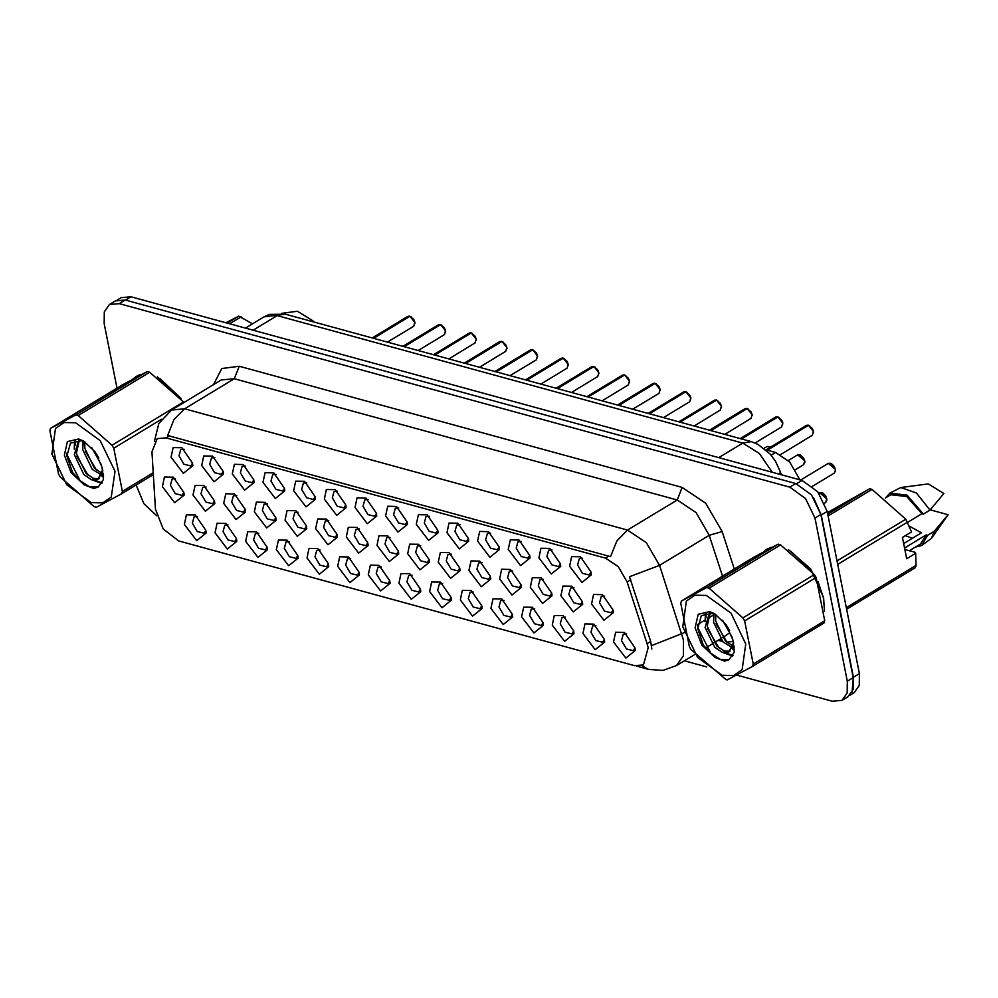 <?xml version="1.0" encoding="UTF-8"?>
<svg xmlns="http://www.w3.org/2000/svg" width="998" height="998" viewBox="0 0 998 998"><rect width="100%" height="100%" fill="white"/><g stroke="black" fill="none" stroke-linecap="round" stroke-linejoin="round"><path stroke-width="1.5" d="M293.662 490.742L295.72 481.111L304.527 481.286L315.118 496.605L315.443 499.287L305.987 506.897L293.662 490.742M306.723 482.783L303.404 483.082L301.658 489.432L306.573 497.79L313.335 499.449L315.131 496.642M263.01 482.346L265.056 472.728L273.876 472.89L284.467 488.222L284.792 490.891L275.336 498.513L263.01 482.346M276.072 474.387L272.753 474.686L271.007 481.036L275.922 489.407L282.671 491.066L284.48 488.259M232.347 473.963L234.405 464.332L243.213 464.507L253.804 479.826L254.128 482.508L244.672 490.118L232.347 473.963M245.408 466.004L242.09 466.291L240.343 472.653L245.258 481.011L252.02 482.67L253.816 479.863M324.325 499.125L326.371 489.507L335.191 489.669L345.782 505L346.106 507.67L336.65 515.292L324.325 499.125M337.386 491.166L334.068 491.465L332.322 497.815L337.237 506.186L343.986 507.845L345.795 505.038M354.976 507.52L357.034 497.89L365.842 498.064L376.433 513.384L376.757 516.066L367.301 523.676L354.976 507.52M368.037 499.561L364.719 499.861L362.985 506.211L367.888 514.569L374.649 516.228L376.446 513.434M201.696 465.567L203.742 455.936L212.562 456.111L223.153 471.443L223.477 474.112L214.021 481.735L201.696 465.567M214.757 457.608L211.439 457.907L209.692 464.257L214.607 472.628L221.356 474.287L223.153 471.48M385.64 515.904L387.686 506.285L396.505 506.448L407.097 521.779L407.421 524.449L397.965 532.071L385.64 515.904M398.701 507.945L395.383 508.244L393.636 514.594L398.551 522.964L405.3 524.624L407.109 521.817M416.291 524.299L418.349 514.669L427.169 514.843L437.748 530.175L438.072 532.845L428.616 540.454L416.291 524.299M429.352 516.34L426.034 516.64L424.3 522.989L429.202 531.36L435.964 533.007L437.76 530.212M446.954 532.683L449 523.064L457.82 523.226L468.411 538.558L468.736 541.228L459.28 548.85L446.954 532.683M460.016 524.723L456.697 525.023L454.951 531.373L459.866 539.743L466.615 541.403L468.424 538.596M477.605 541.078L479.664 531.447L488.484 531.622L499.075 546.954L499.387 549.624L489.931 557.246L477.605 541.078M490.667 533.119L487.348 533.419L485.614 539.768L490.517 548.139L497.278 549.786L499.075 546.991M508.269 549.461L510.315 539.843L519.135 540.005L529.726 555.337L530.05 558.007L520.594 565.629L508.269 549.461M521.33 541.502L518.012 541.802L516.265 548.164L521.181 556.522L527.93 558.181L529.738 555.375M538.932 557.857L540.978 548.226L549.798 548.401L560.389 563.733L560.701 566.402L551.245 574.025L538.932 557.857M551.981 549.898L548.663 550.197L546.929 556.547L551.844 564.918L558.593 566.577L560.389 563.77M569.584 566.24L571.629 556.622L580.449 556.784L591.041 572.116L591.365 574.798L581.909 582.408L569.584 566.24M582.645 558.294L579.327 558.581L577.58 564.943L582.495 573.301L589.244 574.96L591.053 572.153M171.032 457.171L173.091 447.553L181.898 447.715L192.489 463.047L192.814 465.729L183.358 473.339L171.032 457.171M184.094 449.225L180.775 449.512L179.029 455.874L183.944 464.232L190.705 465.891L192.502 463.084M254.34 511.799L256.386 502.169L265.206 502.343L275.797 517.663L276.122 520.345L266.666 527.954L254.34 511.799M267.402 503.84L264.083 504.14L262.337 510.489L267.252 518.848L274.013 520.507L275.81 517.712M346.318 536.961L348.364 527.343L357.184 527.505L367.775 542.837L368.1 545.507L358.631 553.129L346.318 536.961M359.367 529.002L356.049 529.302L354.315 535.652L359.23 544.022L365.979 545.681L367.775 542.875M285.004 520.183L287.05 510.564L295.87 510.726L306.461 526.058L306.773 528.728L297.317 536.35L285.004 520.183M298.053 512.224L294.734 512.523L293 518.873L297.915 527.243L304.664 528.903L306.461 526.096M376.97 545.357L379.028 535.726L387.835 535.901L398.427 551.233L398.751 553.902L389.295 561.512L376.97 545.357M390.031 537.398L386.713 537.697L384.966 544.047L389.881 552.418L396.643 554.065L398.439 551.27M223.689 503.404L225.735 493.785L234.555 493.948L245.146 509.279L245.458 511.949L236.002 519.571L223.689 503.404M236.738 495.445L233.42 495.744L231.686 502.094L236.601 510.465L243.35 512.124L245.146 509.317M193.026 495.02L195.072 485.39L203.891 485.564L214.483 500.884L214.807 503.566L205.351 511.176L193.026 495.02M206.087 487.061L202.769 487.361L201.022 493.711L205.937 502.069L212.699 503.728L214.495 500.921M315.655 528.578L317.701 518.948L326.521 519.122L337.112 534.441L337.436 537.124L327.98 544.733L315.655 528.578M328.716 520.619L325.398 520.919L323.651 527.268L328.567 535.639L335.328 537.286L337.124 534.491M407.633 553.74L409.679 544.122L418.499 544.284L429.09 559.616L429.414 562.286L419.946 569.908L407.633 553.74M420.682 545.781L417.364 546.081L415.63 552.443L420.545 560.801L427.294 562.46L429.09 559.653M438.284 562.136L440.343 552.505L449.15 552.68L459.741 568.012L460.066 570.681L450.609 578.304L438.284 562.136M451.346 554.177L448.027 554.476L446.281 560.826L451.196 569.197L457.957 570.844L459.754 568.049M468.948 570.519L470.994 560.901L479.813 561.063L490.405 576.395L490.729 579.077L481.261 586.687L468.948 570.519M481.997 562.56L478.678 562.86L476.944 569.222L481.859 577.58L488.608 579.239L490.405 576.432M499.599 578.915L501.657 569.284L510.465 569.459L521.056 584.791L521.38 587.46L511.924 595.082L499.599 578.915M512.66 570.956L509.342 571.255L507.595 577.605L512.51 585.976L519.272 587.635L521.068 584.828M530.262 587.311L532.308 577.68L541.128 577.854L551.719 593.174L552.044 595.856L542.575 603.466L530.262 587.311M543.311 579.351L539.993 579.638L538.259 586.001L543.174 594.359L549.923 596.018L551.719 593.211M560.913 595.694L562.972 586.076L571.779 586.238L582.37 601.569L582.695 604.239L573.239 611.861L560.913 595.694M573.975 587.735L570.656 588.034L568.91 594.384L573.825 602.755L580.587 604.414L582.383 601.607M591.577 604.089L593.623 594.459L602.443 594.633L613.034 609.953L613.358 612.635L603.902 620.245L591.577 604.089M604.626 596.13L601.32 596.43L599.573 602.78L604.489 611.138L611.238 612.797L613.034 609.99M162.375 486.625L164.421 477.007L173.24 477.169L183.832 492.501L184.143 495.17L174.687 502.792L162.375 486.625M175.423 478.666L172.105 478.965L170.371 485.315L175.286 493.686L182.035 495.345L183.832 492.538M215.019 532.857L217.065 523.226L225.885 523.401L236.476 538.72L236.8 541.403L227.344 549.012L215.019 532.857M228.08 524.898L224.762 525.197L223.016 531.547L227.931 539.906L234.68 541.565L236.476 538.77M245.67 541.24L247.729 531.622L256.536 531.784L267.127 547.116L267.452 549.786L257.995 557.408L245.67 541.24M258.732 533.281L255.413 533.581L253.667 539.93L258.582 548.301L265.343 549.96L267.14 547.154M276.334 549.636L278.38 540.005L287.199 540.18L297.791 555.512L298.115 558.181L288.659 565.791L276.334 549.636M289.395 541.677L286.077 541.976L284.33 548.326L289.245 556.697L295.994 558.344L297.803 555.549M306.985 558.019L309.043 548.401L317.851 548.563L328.442 563.895L328.766 566.565L319.31 574.187L306.985 558.019M320.046 550.06L316.728 550.36L314.981 556.709L319.896 565.08L326.658 566.739L328.454 563.932M337.648 566.415L339.694 556.784L348.514 556.959L359.105 572.291L359.43 574.96L349.974 582.582L337.648 566.415M350.71 558.456L347.391 558.755L345.645 565.105L350.56 573.476L357.309 575.122L359.118 572.328M368.299 574.798L370.358 565.18L379.165 565.342L389.756 580.674L390.081 583.343L380.625 590.966L368.299 574.798M381.361 566.839L378.042 567.138L376.296 573.501L381.211 581.859L387.973 583.518L389.769 580.711M398.963 583.194L401.009 573.563L409.829 573.738L420.42 589.07L420.744 591.739L411.288 599.361L398.963 583.194M412.024 575.235L408.706 575.534L406.959 581.884L411.875 590.255L418.624 591.914L420.432 589.107M429.614 591.589L431.672 581.959L440.492 582.121L451.071 597.453L451.395 600.135L441.939 607.745L429.614 591.589M442.675 583.63L439.357 583.917L437.623 590.28L442.526 598.638L449.287 600.297L451.084 597.49M460.278 599.973L462.324 590.354L471.143 590.517L481.735 605.848L482.059 608.518L472.603 616.14L460.278 599.973M473.339 592.014L470.021 592.313L468.274 598.663L473.189 607.034L479.938 608.693L481.747 605.886M490.929 608.368L492.987 598.738L501.807 598.912L512.398 614.232L512.71 616.914L503.254 624.523L490.929 608.368M503.99 600.409L500.672 600.709L498.938 607.058L503.84 615.417L510.602 617.076L512.398 614.269M521.592 616.752L523.638 607.133L532.458 607.295L543.049 622.627L543.374 625.297L533.918 632.919L521.592 616.752M534.654 608.792L531.335 609.092L529.589 615.442L534.504 623.812L541.253 625.472L543.062 622.665M552.243 625.147L554.302 615.516L563.121 615.691L573.713 631.01L574.025 633.693L564.569 641.302L552.243 625.147M565.305 617.188L561.986 617.488L560.252 623.837L565.167 632.196L571.916 633.855L573.713 631.048M582.907 633.53L584.953 623.912L593.773 624.074L604.364 639.406L604.688 642.076L595.232 649.698L582.907 633.53M595.968 625.571L592.65 625.871L590.903 632.221L595.818 640.591L602.567 642.25L604.376 639.444M613.57 641.926L615.616 632.295L624.436 632.47L635.027 647.789L635.339 650.471L625.883 658.081L613.57 641.926M626.619 633.967L623.301 634.266L621.567 640.616L626.482 648.987L633.231 650.634L635.027 647.839M184.356 524.461L186.414 514.843L195.221 515.005L205.813 530.337L206.137 533.007L196.681 540.629L184.356 524.461M197.417 516.502L194.099 516.802L192.352 523.152L197.267 531.522L204.029 533.182L205.825 530.375M647.128 643.648L648.201 647.702L643.485 664.855L634.628 665.691L178.654 540.904L163.173 528.915L155.501 509.105L151.995 451.894L157.222 438.658L166.08 437.823L605.499 558.069L618.199 566.627L627.081 581.909L647.128 643.648L650.746 641.452L651.856 649.112M765.965 449.861L775.596 452.493L789.705 461.999L799.847 479.813M824.485 611.2L823.649 597.665L810.638 568.872L788.333 549.536M772.914 546.892L767.063 549.05L763.595 551.857M769.857 547.702L769.258 548.276M161.476 419.272L113.772 448.189L112.063 445.258L183.545 401.932L183.969 402.543L157.484 376.895M142.065 374.238L136.202 376.408L132.746 379.215M139.009 375.061L138.41 375.635M736.561 675.072L832.17 701.232L842.013 700.309L847.976 696.704L853.115 689.344L853.203 677.642L820.905 514.519L811.449 494.883L795.743 483.531L125.199 300.024L115.356 300.947L109.393 304.565L104.241 311.925L104.166 323.614L116.953 388.197M154.428 441.278L158.757 423.551L171.544 410.078L184.667 408.843L173.964 419.696L167.614 435.477L610.502 556.684L616.864 540.891L627.555 530.05L646.367 542.725L659.528 565.367L629.464 576.744L650.746 641.452M813.657 629.289L816.638 627.48M136.102 484.953L143.849 503.628L156.649 515.667M684.379 660.788L706.709 666.901M842.013 700.309L847.152 692.961L847.24 681.26L814.942 518.137L805.486 498.501L789.78 487.149L119.236 303.642L109.393 304.565M849.597 695.481L854.126 692.737L859.266 685.376L859.353 673.675L827.217 511.413L817.761 491.777L802.055 480.412L130.975 296.768L121.132 297.691L117.178 300.086M852.043 692.175L853.39 677.293L821.254 515.018L813.52 497.64M409.978 316.216L413.771 319.46L414.894 322.292L413.796 326.171L414.844 322.366L409.978 316.216L373.576 338.285M409.829 316.316L373.227 338.185M706.384 595.407L694.932 595.145L686.412 601.008L682.782 626.707L697.602 657.47L722.203 675.272L733.655 675.534L742.163 669.67L745.805 643.96L730.985 613.196L706.384 595.407M816.102 577.493L744.62 620.831L753.191 664.082L752.517 666.352L823.999 623.026L824.672 620.744L816.102 577.493L814.405 574.574L780.561 544.858L709.079 588.184L706.709 587.535L778.19 544.209L752.904 557.745L681.422 601.07L706.709 587.535M681.422 601.07L680.748 603.353L689.319 646.604L691.015 649.523L726.057 679.588L727.23 679.888L752.517 666.352M780.561 544.858L778.19 544.209M714.057 613.733L713.545 622.303L723.138 642.063L732.495 647.702M733.605 647.827L734.341 647.827M715.703 614.444L715.653 621.03L725.247 640.791L733.019 646.018M709.553 612.697L705.137 627.393L714.73 647.166L722.215 652.293L728.652 652.205L733.443 642.874M710.252 612.772L707.245 626.12L716.838 645.893L724.311 651.02L730.037 651.257M732.844 649.124L734.191 646.105M722.502 620.195L732.382 637.772M727.193 626.295L729.7 630.773M709.59 611.599L698.263 614.257L695.169 627.73L701.881 645.107L714.955 657.47L724.673 661.113L729.051 659.678L734.216 652.118L732.919 639.955L726.107 624.673L714.531 613.695L709.59 611.599M712.697 613.283L701.295 615.691L697.739 628.64L703.39 645.257L714.955 657.47M732.919 639.955L733.555 644.371L728.652 652.205M744.62 620.831L742.924 617.899L814.405 574.574M753.191 664.082L824.672 620.744M709.079 588.184L742.924 617.899M716.127 623.725L727.317 642.687M706.472 612.859L705.973 617.824M707.719 628.827L718.909 647.789M725.484 652.929L732.981 655.387M697.664 625.671L697.901 627.73L710.801 653.191L720.743 659.728L729.413 659.453M713.333 613.471L713.483 616.589M731.047 647.34L732.295 648.151M733.156 648.65L734.378 649.286M705.511 613.096L705.062 621.692M722.639 652.43L732.619 656.035M824.298 608.443L823.313 597.565L817.936 581.634M904.812 549.486L915.016 552.281L915.715 553.229L916.077 565.33L915.403 567.613L846.603 609.316M903.639 543.561L921.391 532.807L909.365 526.258M905.485 535.639L912.322 538.296M915.253 547.104L921.603 545.494L931.558 538.334L948.1 514.706L930.211 509.816M931.558 538.334L934.203 531.31L927.579 535.315L926.107 534.916L904.512 548.014M948.1 514.706L934.203 531.31M921.603 545.494L927.579 535.315M909.303 550.721L920.605 543.86L926.107 534.916M915.715 553.229L906.646 558.73L902.429 537.485L911.511 531.984L905.81 519.16L871.965 489.444L869.595 488.795L827.442 512.548M846.279 607.645L916.077 565.33M907.519 522.091L837.709 564.394M837.01 560.864L905.81 519.16M871.965 489.444L828.128 516.016M827.766 514.157L869.595 488.795M907.631 522.328L921.903 513.683L923.375 514.082L929.999 510.065L943.896 493.474L928.315 483.918L900.795 487.585L889.842 493.099L885.476 497.977M929.999 510.065L916.463 493.062L900.795 487.585M923.375 514.082L907.082 495.158L889.842 493.099M921.903 513.683L906.695 496.48L890.827 494.734L885.388 498.039M811.873 571.106L790.715 551.121M771.329 547.727L765.167 551.008M75.536 422.765L64.072 422.503L55.564 428.367L51.921 454.065L66.741 484.828L91.342 502.63L102.806 502.88L111.314 497.029L114.957 471.318L100.137 440.555L75.536 422.765M183.545 401.932L149.712 372.217L78.218 415.542L75.848 414.894L147.33 371.568L122.055 385.091L50.574 428.429L75.848 414.894M50.574 428.429L49.9 430.712L58.458 473.95L60.167 476.882L94.012 506.597L96.382 507.246L121.656 493.711L122.33 491.44L153.268 472.678M149.712 372.217L147.33 371.568M83.196 441.091L82.697 449.661L92.29 469.422L101.634 475.06M102.757 475.185L103.48 475.185M84.855 441.802L84.805 448.376L94.398 468.149L102.17 473.376M78.692 440.056L74.289 454.751L83.882 474.524L91.354 479.651L97.804 479.564L102.594 470.233M79.403 440.118L76.384 453.479L85.978 473.252L93.463 478.366L99.189 478.616M101.996 476.483L103.343 473.464M91.654 447.553L101.534 465.118M96.332 453.653L98.839 458.132M78.742 438.958L67.415 441.615L64.309 455.088L71.02 472.466L84.106 484.828L93.812 488.471L98.203 487.036L103.368 479.477L102.07 467.301L95.247 452.032L83.682 441.054L78.742 438.958M81.848 440.629L70.446 443.05L66.891 455.986L72.542 472.615L84.106 484.828M102.07 467.301L102.707 471.73L97.804 479.564M153.38 474.487L121.656 493.711M113.772 448.189L122.33 491.44M78.218 415.542L112.063 445.258M85.279 451.084L96.469 470.046M75.623 440.218L75.112 445.183M76.871 456.186L88.061 475.148M94.623 480.288L102.133 482.745M66.816 453.03L67.053 455.088L79.952 480.537L89.882 487.086L98.565 486.812M82.472 440.829L82.622 443.948M100.199 474.699L101.447 475.51M102.307 476.009L103.53 476.645M74.663 440.455L74.214 449.038M91.779 479.789L101.771 483.394M252.469 323.901L238.747 316.154L226.047 322.778M241.117 316.803L229.627 323.764M227.257 323.115L238.747 316.154M313.048 320.832L297.454 311.276L281.586 313.384M181.025 398.464L159.867 378.479M140.469 375.073L134.318 378.367M440.642 324.612L444.422 327.855L445.557 330.675L444.447 334.567L445.495 330.75L440.642 324.612L404.24 346.68M440.48 324.699L403.891 346.58M471.306 332.995L475.085 336.239L476.208 339.071L475.11 342.95L476.158 339.145L471.306 332.995L434.891 355.063M471.143 333.095L434.542 354.976M501.957 341.391L505.736 344.634L506.872 347.466L505.774 351.346L506.809 347.541L501.957 341.391L465.555 363.459M501.807 341.478L465.205 363.359M532.62 349.774L536.4 353.018L537.523 355.849L536.425 359.742L537.473 355.924L532.62 349.774L496.206 371.842M532.458 349.874L495.856 371.755M563.271 358.17L567.051 361.413L568.186 364.245L567.089 368.125L568.124 364.32L563.271 358.17L526.869 380.238M563.121 358.27L526.52 380.138M593.935 366.553L597.715 369.796L598.837 372.628L597.74 376.52L598.788 372.703L593.935 366.553L557.52 388.621M593.773 366.653L557.171 388.534M624.586 374.949L628.366 378.192L629.501 381.024L628.403 384.904L629.439 381.099L624.586 374.949L588.184 397.017M624.436 375.048L587.834 396.917M655.249 383.344L659.029 386.575L660.152 389.407L659.054 393.299L660.102 389.482L655.249 383.344L618.847 405.4M655.087 383.432L618.486 405.313M685.9 391.727L689.68 394.971L690.816 397.803L689.718 401.683L690.753 397.878L685.9 391.727L649.498 413.796M685.751 391.827L649.149 413.696M716.564 400.123L720.344 403.354L721.467 406.186L720.369 410.078L721.417 406.261L716.564 400.123L680.162 422.191M716.402 400.21L679.8 422.092M747.215 408.506L750.995 411.75L752.13 414.582L751.032 418.461L752.068 414.657L747.215 408.506L710.813 430.575M747.065 408.606L710.464 430.475M777.879 416.902L781.659 420.146L782.781 422.965L781.684 426.857L782.731 423.04L777.879 416.902L741.477 438.97M777.716 416.989L741.115 438.871M808.53 425.285L812.31 428.529L813.445 431.361L812.347 435.24L813.382 431.435L808.53 425.285L767.362 450.248M808.38 425.385L767.013 450.148M166.08 437.823L169.373 435.814M605.499 558.069L608.792 556.073M627.081 581.909L630.686 579.726M798.712 479.502L799.573 478.978M771.13 455.2L775.596 452.493M722.502 576.17L709.216 535.252L659.528 565.367L683.455 640.167L683.343 655.773L676.482 665.579L694.733 654.513M651.632 645.569L684.117 632.794M697.739 624.548L704.95 620.17M707.47 618.648L713.37 615.067M213.41 384.704L221.843 368.449L239.283 366.229L234.343 378.729L184.667 408.843L627.555 530.05L677.23 499.936L234.343 378.729L221.219 379.964L171.544 410.078M636.499 666.078L648.625 669.396L641.851 665.641M722.589 641.489L718.173 640.304M239.283 366.229L682.183 487.423L705.698 503.266L722.14 531.572L734.303 569.01M733.256 641.527L726.631 642.101M847.24 681.26L853.203 677.642M814.942 518.137L820.905 514.519M789.78 487.149L795.743 483.531M119.236 303.642L125.199 300.024M722.901 637.448L728.627 633.53M722.14 531.572L709.216 535.252L696.055 512.61L677.23 499.936L682.183 487.423M721.342 641.178L720.818 639.431M827.217 511.413L821.254 515.018M802.055 480.412L796.529 483.768M859.353 673.675L853.39 677.293M130.975 296.768L125.461 300.099M772.365 472.291L759.328 453.429L742.761 443.1L718.797 457.633M285.553 314.195L264.008 316.902L269.497 314.407L285.553 314.195L751.182 441.627L742.761 443.1L277.132 315.68L253.168 330.201M751.182 441.627L757.969 444.322L770.306 454.227L775.446 461.251L780.324 471.829L779.675 474.287M402.269 346.106L399.998 345.52M410.939 316.653L414.844 322.254M414.856 322.354L414.956 323.29M409.629 316.129L407.845 316.354L372.254 337.923M441.59 325.049L445.495 330.637M445.52 330.737L445.619 331.685M440.293 324.512L438.496 324.737L402.905 346.318M472.254 333.432L476.158 339.033M476.171 339.133L476.271 340.069M470.944 332.908L469.16 333.132L433.569 354.702M502.905 341.827L506.809 347.416M506.834 347.529L506.934 348.464M501.607 341.291L499.811 341.516L464.232 363.097M533.568 350.211L537.473 355.812M537.485 355.912L537.585 356.847M532.258 349.687L530.474 349.911L494.883 371.481M463.583 362.885L461.313 362.299M524.898 379.664L522.628 379.078M586.213 396.443L583.942 395.857M647.527 413.222L645.257 412.636M564.219 358.606L568.124 364.195M568.149 364.307L568.249 365.243M562.922 358.07L561.125 358.307L525.547 379.876M594.883 366.99L598.788 372.591M598.8 372.691L598.9 373.626M593.573 366.466L591.789 366.69L556.198 388.259M625.534 375.385L629.439 380.974M629.464 381.086L629.563 382.022M624.237 374.849L622.44 375.086L586.861 396.655M826.706 498.726L819.707 492.713L822.439 492.763L825.67 495.869L826.88 500.085L825.67 502.53L826.706 498.726M822.801 493.012L826.706 498.601M826.731 498.713L826.831 499.649M708.842 430.001L706.572 429.414M770.157 446.78L767.063 446.48L770.693 447.054M804.725 460.876L797.714 454.863L800.446 454.926L803.677 458.032L804.899 462.249L803.677 464.694L804.725 460.876M800.82 455.175L804.725 460.764M804.737 460.864L804.837 461.812M835.376 469.272L828.377 463.259L831.109 463.309L834.328 466.415L835.551 470.644L834.328 473.089L835.501 470.195M831.471 463.559L835.376 469.16M656.197 383.768L660.102 389.37M660.115 389.469L660.214 390.405M654.888 383.244L653.104 383.469L617.513 405.038M686.849 392.164L690.753 397.753M690.778 397.865L690.878 398.801M685.551 391.628L683.755 391.865L648.176 413.434M717.512 400.56L721.417 406.149M721.429 406.248L721.529 407.196M716.202 400.023L714.418 400.248L678.827 421.817M748.163 408.943L752.068 414.532M752.093 414.644L752.193 415.58M746.866 408.407L745.069 408.644L709.491 430.213M778.827 417.339L782.731 422.927M782.744 423.027L782.844 423.975M777.529 416.802L775.733 417.027L740.142 438.609M809.478 425.722L813.382 431.323M813.407 431.423L813.507 432.359M808.18 425.198L806.384 425.422L766.04 449.886M648.625 669.396L662.884 670.369L676.482 665.579M705.274 648.126L712.023 644.034M714.131 642.762L720.444 638.932M264.008 316.902L245.533 328.117M780.324 471.829L781.259 474.724M399.973 345.508L402.568 346.219M413.796 326.171L387.523 342.102M407.845 316.354L409.716 316.104M733.468 642.013L733.555 644.371M770.643 547.428L767.3 549.461M102.619 469.372L102.707 471.73M139.795 374.786L136.452 376.82M444.447 334.567L418.187 350.498M438.496 324.737L440.368 324.5M475.11 342.95L448.838 358.881M469.16 333.132L471.031 332.883M505.774 351.346L479.502 367.276M499.811 341.516L501.682 341.279M536.425 359.742L510.153 375.66M530.474 349.911L532.346 349.662M461.288 362.286L463.883 362.998M522.603 379.065L525.197 379.776M583.917 395.844L586.512 396.555M645.232 412.636L647.827 413.334M567.089 368.125L540.816 384.055M561.125 358.307L562.997 358.057M597.74 376.52L571.467 392.439M591.789 366.69L593.66 366.453M628.403 384.904L602.131 400.834M622.44 375.086L624.311 374.836M819.707 492.713L818.884 493.212M825.67 502.53L824.635 503.154M706.547 429.414L709.141 430.113M767.063 446.48L764.081 448.289M797.714 454.863L788.333 460.552M803.677 464.694L795.369 469.721M828.377 463.259L800.695 480.038M834.328 473.089L812.497 486.325M659.054 393.299L632.782 409.217M653.104 383.469L654.975 383.232M689.718 401.683L663.445 417.613M683.755 391.865L685.626 391.615M720.369 410.078L694.097 425.996M714.418 400.248L716.29 400.011M751.032 418.461L724.76 434.392M745.069 408.644L746.941 408.394M781.684 426.857L755.099 442.975M775.733 417.027L777.604 416.79M812.347 435.24L780.523 454.539M806.384 425.422L808.268 425.173"/></g></svg>
